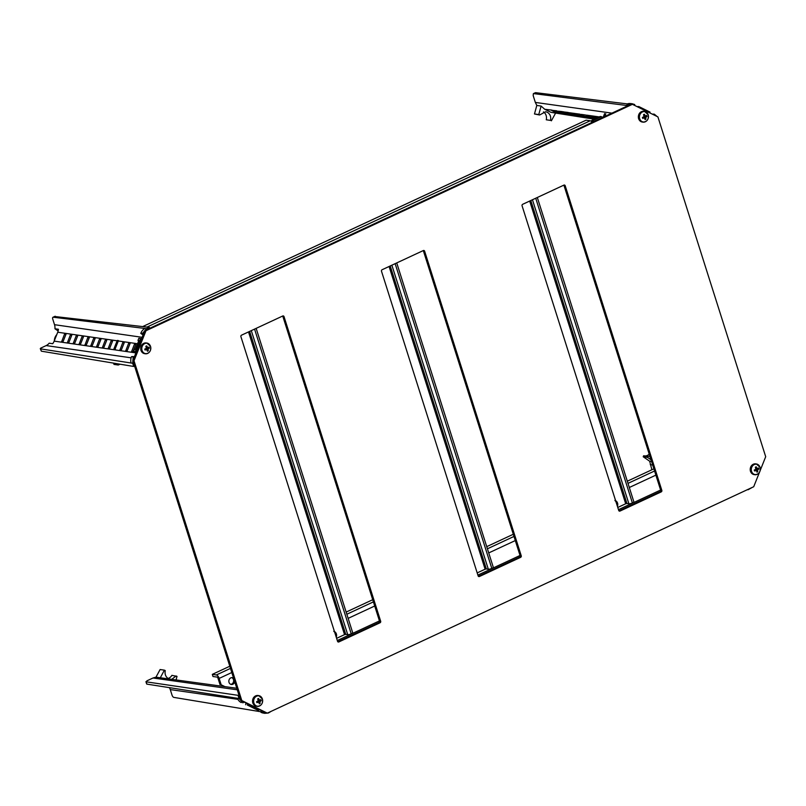 <?xml version="1.0" encoding="UTF-8"?>
<svg xmlns="http://www.w3.org/2000/svg" width="806" height="806" viewBox="0 0 806 806"><rect width="100%" height="100%" fill="white"/><g stroke="black" fill="none" stroke-linecap="round" stroke-linejoin="round"><path stroke-width="1.21" d="M336.606 638.332L344.535 634.634L248.51 331.921M249.648 331.387L345.754 634.352L344.535 634.634M345.754 634.352L347.729 634.644A2.65 0.665 -17.6 0 0 351.225 633.828L352.816 633.093L256.157 328.364M649.989 456.539L643.611 455.773L643.218 456.76L649.666 461.213L651.883 469.767M644.941 455.964A7.103 6.105 98.2 0 0 649.213 454.11M747.394 489.675L747.918 489.433M651.55 461.485L649.666 461.213M748.028 489.776L752.31 487.388M651.016 459.803L647.5 457.375L647.893 456.387M647.5 457.375L643.218 456.76M168.545 678.733C165.714 677.01 164.605 674.29 165.23 670.562L164.384 670.149L160.303 677.775L155.971 677.181L152.989 677.997L146.964 680.808L146.229 681.836L238.022 695.326L238.898 694.913M146.964 684.133A2.307 0.574 -17.6 0 1 146.652 683.962L145.926 681.664L146.964 684.133L239.039 698.53L238.022 695.326M236.783 688.264L160.303 677.775M243.805 701.955L242.949 702.862L239.039 698.53M247.633 703.85L247.321 705.018L258.565 710.57L259.129 709.522M262.958 711.406L262.645 712.585L264.781 713.33L268.428 712.998L271.128 711.366M155.971 677.181L160.102 669.534L164.384 670.149M168.051 678.461A7.103 6.105 98.2 0 0 171.89 675.347L177.008 676.375L176.101 679.76M261.094 711.809L173.844 697.392A2.307 1.028 -115 0 1 172.021 695.094L170.278 689.593A9.229 7.939 98.2 0 0 169.391 687.639M176.171 675.962L171.93 679.176M261.416 710.64L261.215 712.413A9.168 7.889 98.2 0 0 263.048 713.018L264.781 713.33M260.963 712.292L262.645 712.585M258.565 710.57L247.321 705.018M246.082 703.084L245.639 704.736M237.387 698.268A9.168 7.889 98.2 0 0 241.226 702.56M611.935 113.142L535.345 102.422L536.806 105.425L534.479 113.968L539.597 114.996L545.682 111.742L547.274 112.236C550.105 113.958 551.193 116.679 550.538 120.396L546.256 119.782A7.103 6.105 98.2 0 0 543.456 111.893M595.06 118.865L550.961 112.336L594.365 119.187M586.788 117.636L579.846 114.15L588.249 117.807M581.237 116.87L582.426 116.961M576.612 116.135L569.812 112.78L575.544 113.586L581.066 116.286M569.016 115.006L562.387 111.742L563.535 111.802L570.769 115.288M564.029 113.978L564.946 114.442M550.961 112.336L544.745 109.273L551.888 110.11L559.122 113.606M657.112 116.517L654.432 114.271L653.747 114.845M649.838 112.921L650.059 112.115L638.815 106.563L638.412 107.289M634.503 105.364L634.735 104.548L632.136 103.732L628.932 104.135L626.101 105.415L626.413 106.402M546.256 119.782L550.538 120.396M535.345 102.422L533.179 95.571L533.36 93.647L535.375 92.71A2.307 1.028 65 0 1 535.658 92.67L533.643 93.607L626.101 105.415M544.745 109.273L541.108 106.08L538.761 114.583L539.597 114.996M551.385 120.809L555.415 113.414M557.409 112.749L557.188 113.253L550.72 109.948M557.278 111.591L557.692 112.175L555.445 111.772L556.845 111.631M563.112 114.13L556.543 110.785L563.444 113.696M560.805 113.314L557.46 112.225L560.865 113.344L559.717 113.505M563.112 112.427L562.638 112.649L563.525 113.021L561.278 112.618L562.679 112.467M565.973 113.827L564.512 113.283L565.973 113.827M566.215 114.512L563.716 113.837L563.374 113.082L565.167 114.331L564.734 113.586M574.93 115.883L568.351 112.659L569.812 112.78M568.935 113.263L568.472 113.485L569.358 113.858L567.112 113.455L568.512 113.314M571.897 114.714L570.104 114.442L571.897 114.714M570.124 114.351L568.603 114.19L570.698 114.643M580.854 116.759L574.023 113.314M574.769 114.109L574.305 114.331L575.192 114.704L572.945 114.291L574.346 114.15M577.197 115.308L576.733 115.53L577.62 115.903L575.373 115.49L576.774 115.349M580.602 114.946L580.139 115.167L581.015 115.54L578.779 115.137L580.169 114.996M583.484 116.729L581.317 116.034M592.763 118.522L585.831 115.177L586.839 115.157L594.133 118.714M586.194 116.235L588.269 117.283L588.078 116.578L586.345 116.326L588.269 117.283M597.468 117.747L591.413 115.842L596.279 118.291M599.029 117.011L597.236 116.679L598.405 117.303M593.357 118.049L591.241 117.021L592.531 117.072M593.941 117.444L592.39 117.243L594.163 118.109L593.941 117.444M536.806 105.425L541.108 106.08M552.573 110.372L556.543 110.785M558.326 111.178L562.366 111.631M564.079 111.974L568.2 112.467M575.544 113.586L579.846 114.15M628.922 104.105L535.658 92.67M632.136 103.732L630.383 103.541A9.168 7.889 98.2 0 0 627.3 103.903M638.815 106.563L636.982 106.583M654.14 114.13L652.306 114.14M534.479 113.968L538.761 114.583M555.445 111.772L556.815 111.802M557.148 111.913L557.692 112.175M559.656 113.616L557.399 112.568M561.278 112.618L562.638 112.649M562.981 112.749L563.525 113.021M566.084 114.059L564.432 113.626M563.716 113.837L565.661 114.12M567.112 113.455L568.472 113.485M568.814 113.596L569.358 113.858M571.948 114.946L570.104 114.442M570.608 114.895L571.565 114.996M572.099 115.399L570.94 115.057M570.839 115.238L568.603 114.19M572.945 114.291L574.305 114.331M574.638 114.432L575.192 114.704M575.373 115.49L576.733 115.53M577.066 115.631L577.62 115.903M578.779 115.137L580.139 115.167M580.471 115.268L581.015 115.54M581.207 116.356L583.332 117.031L581.207 116.356L581.338 115.671M583.332 117.031L583.463 116.346M585.358 116.336L586.697 116.709M593.256 117.817L594.163 118.109M591.675 117.444L592.45 117.414M559.999 113.465L558.044 112.83L559.999 113.465M583.151 116.638L581.469 116.114M586.587 116.447L588.048 117.162L587.07 116.437M591.997 117.152L591.473 117.132M593.609 117.726L592.632 117.354L594.032 117.666M54.314 340.787A8.826 7.597 -81.8 0 1 55.03 337.442A8.826 7.597 -81.8 0 1 56.783 334.611M54.768 316.516L149.311 327.347L149.624 328.334M149.311 327.347L146.511 328.657L142.591 333.352L143.337 334.299M141.534 338.812L140.536 338.5L135.257 351.738L136.133 352.353M134.33 356.867L133.202 356.887L132.688 363.264L133.695 366.458L134.572 366.055M58.143 330.974L54.939 328.767A9.229 7.939 98.2 0 0 54.516 324.687L52.773 319.186A2.307 1.028 65 0 1 52.964 317.262A2.307 1.028 65 0 1 53.246 317.221L146.511 328.657M133.695 366.458L41.338 351.174L40.3 348.696A2.307 0.574 -17.6 0 1 41.338 347.839L46.174 345.583A9.229 7.939 98.2 0 0 49.186 343.195L52.682 343.699A9.229 7.939 98.2 0 0 54.173 341.119L135.589 352.857M64.823 333.765L66.021 334.198L63.059 341.633L61.649 341.694L64.581 333.996L66.021 334.208M70.646 334.601L71.845 335.044L68.883 342.469L67.452 342.53L70.404 334.833L71.845 335.044M76.469 335.437L77.678 335.88L74.706 343.316L73.275 343.366L76.238 335.669L77.668 335.89M82.303 336.283L83.502 336.717L80.54 344.152L79.129 344.212L82.061 336.515L83.502 336.727M88.126 337.12L89.325 337.563L86.363 344.988L84.952 345.059L87.884 337.351L89.325 337.563M93.949 337.956L95.158 338.399L92.186 345.834L90.756 345.885L93.708 338.188L95.148 338.409M99.773 338.802L100.982 339.235L98.01 346.671L96.579 346.721L99.541 339.034L100.982 339.245M132.688 363.264L40.612 348.877L41.338 351.174M133.333 356.544L131.499 356.665A9.168 7.889 98.2 0 0 131.025 362.982L132.718 363.254M135.257 351.738L133.574 351.466L135.861 353.038M140.536 338.5L138.823 338.319L137.977 340.434L138.823 340.555L135.267 349.461L134.421 349.341L133.574 351.466M142.461 333.694L140.778 333.412L143.065 334.994M146.511 328.687L144.798 328.485A9.168 7.889 98.2 0 0 140.889 333.12L140.778 333.412M117.152 340.797L57.73 332.233A9.229 7.939 98.2 0 0 58.435 329.271L54.939 328.767M57.73 332.233L54.173 341.119M134.501 344.071L135.942 344.273L132.97 351.708L131.539 351.759L134.501 344.071L135.761 344.716M128.668 343.225L130.109 343.437L127.147 350.872L125.716 350.922L128.668 343.225L129.937 343.88M122.844 342.389L124.285 342.6L121.323 350.026L119.893 350.086L122.844 342.389L124.114 343.044M115.449 349.28L114.049 348.998M111.188 340.706L112.639 340.918L109.666 348.353L108.236 348.404L111.188 340.706L112.457 341.361M105.364 339.87L106.805 340.082L103.843 347.507L102.412 347.567L105.364 339.87L106.634 340.525M137.977 340.434L138.703 340.847M760.058 467.399A5.239 4.504 -81.8 0 1 757.338 474.21A5.239 4.504 -81.8 0 1 751.555 471.349A5.239 4.504 -81.8 0 1 754.275 464.548A5.239 4.504 -81.8 0 1 760.058 467.399M757.771 471.762L756.945 472.145L756.542 470.603L754.547 470.966L754.245 470.029L755.887 469.263L755.373 467.208L756.199 466.825L757.036 468.467L758.597 468.004L758.899 468.941L757.559 470.12L757.771 471.762L756.935 471.52L756.552 469.979L757.559 470.12M757.68 469.767L756.673 469.626L758.899 468.941M757.821 468.377L757.983 468.891M755.565 467.117L756.028 468.316L757.338 468.588M754.436 470.593L756.25 470.432M756.028 468.316L757.036 468.467M262.393 699.044A5.239 4.504 -81.8 0 1 259.673 705.855A5.239 4.504 -81.8 0 1 253.89 703.003A5.239 4.504 -81.8 0 1 256.61 696.193A5.239 4.504 -81.8 0 1 262.393 699.044M260.116 703.406L259.28 703.799L258.877 702.248L256.892 702.61L256.59 701.673L258.222 700.908L257.719 698.852L258.545 698.47L259.381 700.112L260.942 699.648L261.235 700.585L259.905 701.774L260.116 703.406L259.28 703.164L258.897 701.623L259.905 701.774M260.026 701.411L259.008 701.27L261.235 700.585M260.167 700.021L260.328 700.535M257.9 698.772L258.373 699.971L259.683 700.233M256.771 702.238L258.595 702.076M258.373 699.971L259.381 700.112M142.047 350.419A5.239 4.504 -81.8 0 1 144.768 343.608A5.239 4.504 -81.8 0 1 150.551 346.459A5.239 4.504 -81.8 0 1 147.83 353.27A5.239 4.504 -81.8 0 1 142.047 350.419M148.052 349.189L148.264 350.832L147.438 350.58L147.166 348.686L149.392 348.011L148.052 349.189L147.045 349.038M144.929 349.653L146.712 349.512L147.438 351.215L148.264 350.832M146.712 349.512L145.04 350.036L144.748 349.089L146.38 348.333L145.866 346.268L146.702 345.885L147.81 347.668L149.09 347.064L149.392 348.011M148.324 347.446L148.485 347.95M147.518 347.497L146.511 347.346L146.057 346.187M146.511 347.346L147.81 347.668M148.173 348.827L147.166 348.686M639.712 118.774A5.239 4.504 -81.8 0 1 642.422 111.963A5.239 4.504 -81.8 0 1 648.205 114.815A5.239 4.504 -81.8 0 1 645.495 121.625A5.239 4.504 -81.8 0 1 639.712 118.774M645.717 117.545L645.928 119.187L645.092 118.935L644.82 117.041L647.047 116.366L645.717 117.545L644.709 117.394M642.594 118.008L644.377 117.857L645.092 119.57L645.928 119.187M644.377 117.857L642.704 118.391L642.402 117.444L644.034 116.679L643.531 114.623L644.357 114.24L645.465 116.014L646.755 115.419L647.047 116.366M645.979 115.792L646.14 116.306M645.173 115.852L644.165 115.701L643.722 114.543M644.165 115.701L645.465 116.014M645.838 117.182L644.82 117.041M234.727 681.775A3.466 2.982 -81.8 0 1 229.015 682.37A3.466 2.982 -81.8 0 1 233.589 678.189M230.768 684.344A3.466 2.982 98.2 0 0 231.735 677.624M230.486 668.396L216.391 674.954A3.466 1.541 65 0 1 219.151 678.41L221.187 684.798L224.803 686.581M221.187 684.798L223.655 686.42M216.391 674.954L212.31 674.37L212.996 676.506L217.066 677.09A1.159 0.514 65 0 1 217.993 678.239L220.018 684.626M212.31 674.37L229.801 666.23M346.157 612.076L372.725 599.704M486.733 546.639L513.301 534.267M627.32 481.202L653.888 468.83M602.828 117.384L601.336 116.648L592.904 120.578L593.297 121.817M113.908 348.927L117.293 340.434L118.462 340.606L115.077 349.099L113.908 348.927L114.764 349.351M605.79 113.767L604.691 116.517M592.904 120.578L591.745 120.406L592.329 122.27M601.336 116.648L600.178 116.487L591.745 120.406M603.18 117.223L604.631 113.596M119.046 364.04A3.466 1.541 65 0 1 118.512 364.927A3.466 1.541 65 0 1 118.069 364.987L113.989 364.403L113.586 363.133M592.108 122.371A3.466 1.541 -115 0 0 590.224 120.759L146.984 327.075M142.722 326.571L586.143 120.175L590.224 120.759M477.192 572.895L485.111 569.197L389.086 266.484M390.225 265.95L486.33 568.915L485.111 569.197M486.33 568.915L488.315 569.207A2.65 0.665 -17.6 0 0 491.811 568.391L493.403 567.656L396.733 262.927M617.769 507.458L625.698 503.76L529.673 201.047M530.811 200.513L626.917 503.478L625.698 503.76M626.917 503.478L628.892 503.77A2.65 0.665 -17.6 0 0 632.388 502.954L633.979 502.219L537.32 197.49M760.199 470.482L765.7 456.7L657.908 116.9L632.408 104.327L631.239 104.155L144.828 330.571L132.839 360.594L240.631 700.394L266.141 712.978L267.3 713.139L753.711 486.733L759.474 472.296M632.408 104.327L145.997 330.732L144.828 330.571M145.997 330.732L134.008 360.766L132.839 360.594M134.008 360.766L241.8 700.565L240.631 700.394M241.8 700.565L267.3 713.139M521.25 555.818L424.611 251.17A1.159 0.997 98.2 0 0 423.331 250.545L382.094 269.738A1.159 0.997 98.2 0 0 381.5 271.239L478.139 575.887A1.159 0.997 98.2 0 0 479.419 576.512L520.656 557.319A1.159 0.997 98.2 0 0 521.25 555.818L520.082 555.646L423.442 250.998A1.159 0.997 98.2 0 0 423.221 250.595M661.837 490.38L565.197 185.733A1.159 0.997 98.2 0 0 563.918 185.108L522.681 204.301A1.159 0.997 98.2 0 0 522.076 205.802L618.716 510.45A1.159 0.997 98.2 0 0 619.995 511.075L661.232 491.882A1.159 0.997 98.2 0 0 661.837 490.38L660.668 490.209L564.029 185.561A1.159 0.997 98.2 0 0 563.797 185.158M380.069 622.756A1.159 0.997 98.2 0 0 380.674 621.255L284.024 316.607A1.159 0.997 98.2 0 0 282.755 315.982L241.518 335.175A1.159 0.997 98.2 0 0 240.913 336.676L337.553 641.324A1.159 0.997 98.2 0 0 338.832 641.949L380.069 622.756L378.901 622.585A1.159 0.997 98.2 0 0 379.505 621.083L282.866 316.436A1.159 0.997 98.2 0 0 282.634 316.033M478.371 576.29L519.487 557.148A1.159 0.997 98.2 0 0 520.082 555.646M618.948 510.853L660.064 491.71A1.159 0.997 98.2 0 0 660.668 490.209M337.785 641.727L378.901 622.585M347.729 634.644L251.291 330.621M351.225 633.828L254.565 329.1M652.669 465.012L650.251 464.629M237.276 689.805L152.989 677.997M262.937 712.726L261.215 712.413M237.901 699.346L170.278 689.593M581.247 114.381L585.599 114.996M586.909 115.177L599.261 116.91M563.233 113.586L563.011 114.089M574.89 115.268L574.668 115.772M580.713 116.104L580.491 116.608M592.37 117.787L592.148 118.291M55.271 316.274L53.246 317.221M133.202 356.887L131.499 356.665M140.889 333.12L142.591 333.352M54.516 324.687L142.138 337.311M137.554 343.739L118.321 340.968M131.106 357.824L46.174 345.583M64.581 333.996L65.85 334.641M62.334 341.794L61.619 341.422M70.404 334.833L71.674 335.477M68.157 342.631L67.442 342.268M76.238 335.669L77.497 336.324M73.991 343.477L73.265 343.104M82.061 336.515L83.32 337.16M79.814 344.313L79.089 343.94M87.884 337.351L89.154 338.006M85.638 345.149L84.922 344.787M93.708 338.188L94.977 338.842M91.471 345.996L90.746 345.623M99.541 339.034L100.8 339.679M97.294 346.832L96.569 346.459M106.805 340.092L105.606 339.638M103.118 347.668L102.402 347.305M112.628 340.928L111.43 340.475M108.941 348.514L108.226 348.142M124.285 342.61L123.086 342.157M120.598 350.187L119.882 349.824M130.109 343.447L128.91 342.993M126.421 351.033L125.706 350.66M135.932 344.283L134.733 343.84M132.255 351.869L131.529 351.497M755.675 463.873C751.535 464.216 749.782 466.674 750.416 471.248L754.124 474.613A5.42 4.665 -81.8 0 1 750.497 471.298A5.42 4.665 -81.8 0 1 755.675 463.873L756.36 463.974A5.42 4.665 -81.8 0 1 759.595 466.352M758.587 473.344A5.42 4.665 -81.8 0 1 754.809 474.714A5.42 4.665 -81.8 0 1 751.182 471.389A5.42 4.665 -81.8 0 1 756.36 463.974L760.078 467.339C760.693 471.923 758.94 474.381 754.809 474.714L754.124 474.613M258.011 695.518C253.87 695.86 252.117 698.318 252.752 702.892L256.469 706.258A5.42 4.665 -81.8 0 1 252.832 702.943A5.42 4.665 -81.8 0 1 258.011 695.518L258.706 695.618A5.42 4.665 -81.8 0 1 261.94 697.996M260.932 704.988A5.42 4.665 -81.8 0 1 257.154 706.358A5.42 4.665 -81.8 0 1 253.527 703.044A5.42 4.665 -81.8 0 1 258.706 695.618L262.413 698.983C263.038 703.567 261.285 706.026 257.154 706.358L256.469 706.258M146.168 342.943C142.027 343.275 140.274 345.734 140.909 350.318L144.617 353.673A5.42 4.665 -81.8 0 1 140.99 350.358A5.42 4.665 -81.8 0 1 146.168 342.943L146.853 343.034A5.42 4.665 -81.8 0 1 150.087 345.421M141.675 350.459A5.42 4.665 -81.8 0 1 146.853 343.034L150.571 346.399C151.196 350.993 149.442 353.451 145.312 353.774A5.42 4.665 -81.8 0 1 141.675 350.459M149.09 352.403A5.42 4.665 -81.8 0 1 145.312 353.774L144.617 353.673M643.823 111.288C639.692 111.631 637.939 114.089 638.564 118.673L642.281 122.028A5.42 4.665 -81.8 0 1 638.644 118.714A5.42 4.665 -81.8 0 1 643.823 111.288L644.518 111.389A5.42 4.665 -81.8 0 1 647.752 113.777M639.339 118.814A5.42 4.665 -81.8 0 1 644.518 111.389L648.226 114.754C648.85 119.348 647.097 121.807 642.966 122.129A5.42 4.665 -81.8 0 1 639.339 118.814M646.744 120.759A5.42 4.665 -81.8 0 1 642.966 122.129L642.281 122.028M337.301 640.528L379.445 620.912M477.887 575.091L520.031 555.475M618.464 509.654L660.608 490.038M655.883 475.127L629.315 487.489M515.296 540.564L488.728 552.926M374.719 606.001L348.152 618.363M231.796 672.526L219.151 678.41M654.573 470.996L628.005 483.368M513.986 536.433L487.418 548.805M373.41 601.87L346.842 614.243M334.671 632.216L335.901 633.536L336.152 636.901M334.46 631.572A4.443 3.829 -81.8 0 1 336.052 633.184M336.122 633.304A4.443 3.829 -81.8 0 1 336.263 637.254M615.834 501.342L617.507 504.042L617.315 506.027M615.623 500.697A4.443 3.829 -81.8 0 1 617.718 503.891M617.728 503.972A4.443 3.829 -81.8 0 1 617.426 506.38M488.315 569.207L391.877 265.184M491.811 568.391L395.142 263.663M628.892 503.77L532.454 199.747M632.388 502.954L535.728 198.226M660.064 491.71L661.232 491.882M619.028 510.933L619.995 511.075M564.029 185.561L565.197 185.733M519.487 557.148L520.656 557.319M478.452 576.371L479.419 576.512M423.442 250.998L424.611 251.17M282.866 316.436L284.024 316.607M379.505 621.083L380.674 621.255M337.865 641.808L338.832 641.949M52.964 317.262L54.979 316.325M120.064 364.201L118.512 364.927M336.293 637.355L336.122 633.224L333.734 631.289M617.456 506.48L617.789 503.921L614.897 500.415"/></g></svg>
